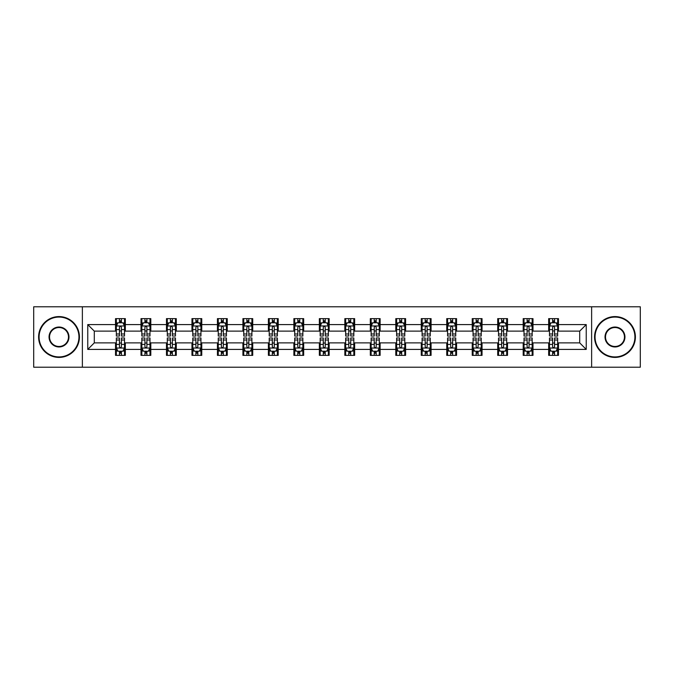 <?xml version="1.0" encoding="UTF-8"?>
<svg xmlns="http://www.w3.org/2000/svg" width="674" height="674" viewBox="0 0 674 674"><rect width="100%" height="100%" fill="white"/><g stroke="black" fill="none" stroke-linecap="round" stroke-linejoin="round"><path stroke-width="1.01" d="M591.629 367.212L640.3 367.212L640.3 306.788L591.629 306.788L591.629 367.212L82.371 367.212L82.371 306.788L33.7 306.788L33.7 367.212L82.371 367.212M591.629 306.788L82.371 306.788M558.476 324.59L558.476 318.625L548.67 318.625L548.67 324.59L532.991 324.59L532.991 318.625L523.192 318.625L523.192 324.59L507.514 324.59L507.514 318.625L497.715 318.625L497.715 324.59L482.036 324.59L482.036 318.625L472.238 318.625L472.238 324.59L456.559 324.59L456.559 318.625L446.752 318.625L446.752 324.59L431.074 324.59L431.074 318.625L421.275 318.625L421.275 324.59L405.596 324.59L405.596 318.625L395.798 318.625L395.798 324.59L380.119 324.59L380.119 318.625L370.321 318.625L370.321 324.59L354.642 324.59L354.642 318.625L344.844 318.625L344.844 324.59L329.156 324.59L329.156 318.625L319.358 318.625L319.358 324.59L303.679 324.59L303.679 318.625L293.881 318.625L293.881 324.59L278.202 324.59L278.202 318.625L268.404 318.625L268.404 324.59L252.725 324.59L252.725 318.625L242.926 318.625L242.926 324.59L227.248 324.59L227.248 318.625L217.441 318.625L217.441 324.59L201.762 324.59L201.762 318.625L191.964 318.625L191.964 324.59L176.285 324.59L176.285 318.625L166.486 318.625L166.486 324.59L150.808 324.59L150.808 318.625L141.009 318.625L141.009 324.59L125.33 324.59L125.33 318.625L115.524 318.625L115.524 324.59L87.763 324.59L87.763 349.41L94.293 342.881L115.524 342.881L115.524 355.375L125.33 355.375L125.33 342.881L141.009 342.881L141.009 355.375L150.808 355.375L150.808 342.881L166.486 342.881L166.486 355.375L176.285 355.375L176.285 342.881L191.964 342.881L191.964 355.375L201.762 355.375L201.762 342.881L217.441 342.881L217.441 355.375L227.248 355.375L227.248 342.881L242.926 342.881L242.926 355.375L252.725 355.375L252.725 342.881L268.404 342.881L268.404 355.375L278.202 355.375L278.202 342.881L293.881 342.881L293.881 355.375L303.679 355.375L303.679 342.881L319.358 342.881L319.358 355.375L329.156 355.375L329.156 342.881L344.844 342.881L344.844 355.375L354.642 355.375L354.642 342.881L370.321 342.881L370.321 355.375L380.119 355.375L380.119 342.881L395.798 342.881L395.798 355.375L405.596 355.375L405.596 342.881L421.275 342.881L421.275 355.375L431.074 355.375L431.074 342.881L446.752 342.881L446.752 355.375L456.559 355.375L456.559 342.881L472.238 342.881L472.238 355.375L482.036 355.375L482.036 342.881L497.715 342.881L497.715 355.375L507.514 355.375L507.514 342.881L523.192 342.881L523.192 355.375L532.991 355.375L532.991 342.881L548.67 342.881L548.67 355.375L558.476 355.375L558.476 342.881L579.707 342.881L579.707 331.119L558.476 331.119L558.476 324.59L586.237 324.59L586.237 349.41L558.476 349.41M548.67 349.41L532.991 349.41M523.192 349.41L507.514 349.41M497.715 349.41L482.036 349.41M472.238 349.41L456.559 349.41M446.752 349.41L431.074 349.41M421.275 349.41L405.596 349.41M395.798 349.41L380.119 349.41M370.321 349.41L354.642 349.41M344.844 349.41L329.156 349.41M319.358 349.41L303.679 349.41M293.881 349.41L278.202 349.41M268.404 349.41L252.725 349.41M242.926 349.41L227.248 349.41M217.441 349.41L201.762 349.41M191.964 349.41L176.285 349.41M166.486 349.41L150.808 349.41M141.009 349.41L125.33 349.41M115.524 349.41L87.763 349.41M548.67 324.59L548.67 331.119L532.991 331.119L532.991 324.59M523.192 324.59L523.192 331.119L507.514 331.119L507.514 324.59M497.715 324.59L497.715 331.119L482.036 331.119L482.036 324.59M472.238 324.59L472.238 331.119L456.559 331.119L456.559 324.59M446.752 324.59L446.752 331.119L431.074 331.119L431.074 324.59M421.275 324.59L421.275 331.119L405.596 331.119L405.596 324.59M395.798 324.59L395.798 331.119L380.119 331.119L380.119 324.59M370.321 324.59L370.321 331.119L354.642 331.119L354.642 324.59M344.844 324.59L344.844 331.119L329.156 331.119L329.156 324.59M319.358 324.59L319.358 331.119L303.679 331.119L303.679 324.59M293.881 324.59L293.881 331.119L278.202 331.119L278.202 324.59M268.404 324.59L268.404 331.119L252.725 331.119L252.725 324.59M242.926 324.59L242.926 331.119L227.248 331.119L227.248 324.59M217.441 324.59L217.441 331.119L201.762 331.119L201.762 324.59M191.964 324.59L191.964 331.119L176.285 331.119L176.285 324.59M166.486 324.59L166.486 331.119L150.808 331.119L150.808 324.59M141.009 324.59L141.009 331.119L125.33 331.119L125.33 324.59M115.524 324.59L115.524 331.119L94.293 331.119L87.763 324.59M94.293 331.119L94.293 342.881M586.237 349.41L579.707 342.881M579.707 331.119L586.237 324.59M115.524 322.711L116.341 322.711M119.45 322.711L121.404 322.711M124.513 322.711L125.33 322.711M115.524 330.959L116.341 330.959M119.45 330.959L121.404 330.959M124.513 330.959L125.33 330.959M115.524 343.041L116.341 343.041M119.45 343.041L121.404 343.041M124.513 343.041L125.33 343.041M115.524 351.289L116.341 351.289M119.45 351.289L121.404 351.289M124.513 351.289L125.33 351.289M141.009 343.041L141.826 343.041M144.927 343.041L146.89 343.041M149.99 343.041L150.808 343.041M141.009 351.289L141.826 351.289M144.927 351.289L146.89 351.289M149.99 351.289L150.808 351.289M141.009 322.711L141.826 322.711M144.927 322.711L146.89 322.711M149.99 322.711L150.808 322.711M141.009 330.959L141.826 330.959M144.927 330.959L146.89 330.959M149.99 330.959L150.808 330.959M166.486 343.041L167.304 343.041M170.404 343.041L172.367 343.041M175.467 343.041L176.285 343.041M166.486 351.289L167.304 351.289M170.404 351.289L172.367 351.289M175.467 351.289L176.285 351.289M166.486 322.711L167.304 322.711M170.404 322.711L172.367 322.711M175.467 322.711L176.285 322.711M166.486 330.959L167.304 330.959M170.404 330.959L172.367 330.959M175.467 330.959L176.285 330.959M191.964 343.041L192.781 343.041M195.881 343.041L197.844 343.041M200.945 343.041L201.762 343.041M191.964 351.289L192.781 351.289M195.881 351.289L197.844 351.289M200.945 351.289L201.762 351.289M191.964 322.711L192.781 322.711M195.881 322.711L197.844 322.711M200.945 322.711L201.762 322.711M191.964 330.959L192.781 330.959M195.881 330.959L197.844 330.959M200.945 330.959L201.762 330.959M217.441 343.041L218.258 343.041M221.367 343.041L223.321 343.041M226.43 343.041L227.248 343.041M217.441 351.289L218.258 351.289M221.367 351.289L223.321 351.289M226.43 351.289L227.248 351.289M217.441 322.711L218.258 322.711M221.367 322.711L223.321 322.711M226.43 322.711L227.248 322.711M217.441 330.959L218.258 330.959M221.367 330.959L223.321 330.959M226.43 330.959L227.248 330.959M242.926 343.041L243.744 343.041M246.844 343.041L248.807 343.041M251.907 343.041L252.725 343.041M242.926 351.289L243.744 351.289M246.844 351.289L248.807 351.289M251.907 351.289L252.725 351.289M242.926 322.711L243.744 322.711M246.844 322.711L248.807 322.711M251.907 322.711L252.725 322.711M242.926 330.959L243.744 330.959M246.844 330.959L248.807 330.959M251.907 330.959L252.725 330.959M268.404 343.041L269.221 343.041M272.321 343.041L274.284 343.041M277.385 343.041L278.202 343.041M268.404 351.289L269.221 351.289M272.321 351.289L274.284 351.289M277.385 351.289L278.202 351.289M268.404 322.711L269.221 322.711M272.321 322.711L274.284 322.711M277.385 322.711L278.202 322.711M268.404 330.959L269.221 330.959M272.321 330.959L274.284 330.959M277.385 330.959L278.202 330.959M293.881 343.041L294.698 343.041M297.798 343.041L299.762 343.041M302.862 343.041L303.679 343.041M293.881 351.289L294.698 351.289M297.798 351.289L299.762 351.289M302.862 351.289L303.679 351.289M293.881 322.711L294.698 322.711M297.798 322.711L299.762 322.711M302.862 322.711L303.679 322.711M293.881 330.959L294.698 330.959M297.798 330.959L299.762 330.959M302.862 330.959L303.679 330.959M319.358 343.041L320.175 343.041M323.284 343.041L325.239 343.041M328.348 343.041L329.156 343.041M319.358 351.289L320.175 351.289M323.284 351.289L325.239 351.289M328.348 351.289L329.156 351.289M319.358 322.711L320.175 322.711M323.284 322.711L325.239 322.711M328.348 322.711L329.156 322.711M319.358 330.959L320.175 330.959M323.284 330.959L325.239 330.959M328.348 330.959L329.156 330.959M344.844 343.041L345.652 343.041M348.761 343.041L350.716 343.041M353.825 343.041L354.642 343.041M344.844 351.289L345.652 351.289M348.761 351.289L350.716 351.289M353.825 351.289L354.642 351.289M344.844 322.711L345.652 322.711M348.761 322.711L350.716 322.711M353.825 322.711L354.642 322.711M344.844 330.959L345.652 330.959M348.761 330.959L350.716 330.959M353.825 330.959L354.642 330.959M370.321 343.041L371.138 343.041M374.238 343.041L376.202 343.041M379.302 343.041L380.119 343.041M370.321 351.289L371.138 351.289M374.238 351.289L376.202 351.289M379.302 351.289L380.119 351.289M370.321 322.711L371.138 322.711M374.238 322.711L376.202 322.711M379.302 322.711L380.119 322.711M370.321 330.959L371.138 330.959M374.238 330.959L376.202 330.959M379.302 330.959L380.119 330.959M395.798 343.041L396.615 343.041M399.716 343.041L401.679 343.041M404.779 343.041L405.596 343.041M395.798 351.289L396.615 351.289M399.716 351.289L401.679 351.289M404.779 351.289L405.596 351.289M395.798 322.711L396.615 322.711M399.716 322.711L401.679 322.711M404.779 322.711L405.596 322.711M395.798 330.959L396.615 330.959M399.716 330.959L401.679 330.959M404.779 330.959L405.596 330.959M421.275 343.041L422.093 343.041M425.193 343.041L427.156 343.041M430.256 343.041L431.074 343.041M421.275 351.289L422.093 351.289M425.193 351.289L427.156 351.289M430.256 351.289L431.074 351.289M421.275 322.711L422.093 322.711M425.193 322.711L427.156 322.711M430.256 322.711L431.074 322.711M421.275 330.959L422.093 330.959M425.193 330.959L427.156 330.959M430.256 330.959L431.074 330.959M446.752 343.041L447.57 343.041M450.679 343.041L452.633 343.041M455.742 343.041L456.559 343.041M446.752 351.289L447.57 351.289M450.679 351.289L452.633 351.289M455.742 351.289L456.559 351.289M446.752 322.711L447.57 322.711M450.679 322.711L452.633 322.711M455.742 322.711L456.559 322.711M446.752 330.959L447.57 330.959M450.679 330.959L452.633 330.959M455.742 330.959L456.559 330.959M472.238 343.041L473.055 343.041M476.156 343.041L478.119 343.041M481.219 343.041L482.036 343.041M472.238 351.289L473.055 351.289M476.156 351.289L478.119 351.289M481.219 351.289L482.036 351.289M472.238 322.711L473.055 322.711M476.156 322.711L478.119 322.711M481.219 322.711L482.036 322.711M472.238 330.959L473.055 330.959M476.156 330.959L478.119 330.959M481.219 330.959L482.036 330.959M497.715 343.041L498.533 343.041M501.633 343.041L503.596 343.041M506.696 343.041L507.514 343.041M497.715 351.289L498.533 351.289M501.633 351.289L503.596 351.289M506.696 351.289L507.514 351.289M497.715 322.711L498.533 322.711M501.633 322.711L503.596 322.711M506.696 322.711L507.514 322.711M497.715 330.959L498.533 330.959M501.633 330.959L503.596 330.959M506.696 330.959L507.514 330.959M523.192 343.041L524.01 343.041M527.11 343.041L529.073 343.041M532.174 343.041L532.991 343.041M523.192 351.289L524.01 351.289M527.11 351.289L529.073 351.289M532.174 351.289L532.991 351.289M523.192 322.711L524.01 322.711M527.11 322.711L529.073 322.711M532.174 322.711L532.991 322.711M523.192 330.959L524.01 330.959M527.11 330.959L529.073 330.959M532.174 330.959L532.991 330.959M548.67 343.041L549.487 343.041M552.596 343.041L554.55 343.041M557.659 343.041L558.476 343.041M548.67 351.289L549.487 351.289M552.596 351.289L554.55 351.289M557.659 351.289L558.476 351.289M548.67 322.711L549.487 322.711M552.596 322.711L554.55 322.711M557.659 322.711L558.476 322.711M548.67 330.959L549.487 330.959M552.596 330.959L554.55 330.959M557.659 330.959L558.476 330.959M121.404 320.748L119.45 320.748M124.513 333.975L121.404 333.975L121.404 336.023L124.513 336.023L124.513 326.056L122.879 322.787L117.975 322.787L116.341 326.056L116.341 336.023L119.45 336.023L119.45 333.975L116.341 333.975M116.341 326.056L116.341 318.625M124.513 326.056L124.513 318.625M119.45 322.787L119.45 318.625M121.404 318.625L121.404 322.787M121.404 333.975L121.404 327.286C120.756 326.022 120.098 326.022 119.45 327.286L119.45 333.975M119.45 353.252L121.404 353.252M116.341 340.025L119.45 340.025L119.45 337.977L116.341 337.977L116.341 347.944L117.975 351.213L122.879 351.213L124.513 347.944L124.513 337.977L121.404 337.977L121.404 340.025L124.513 340.025M124.513 347.944L124.513 355.375M116.341 347.944L116.341 355.375M121.404 351.213L121.404 355.375M119.45 355.375L119.45 351.213M119.45 340.025L119.45 346.714C120.098 347.978 120.756 347.978 121.404 346.714L121.404 340.025M59.017 317.075A19.925 19.925 0 0 0 39.092 337A19.925 19.925 0 0 0 59.017 356.925A19.925 19.925 0 0 0 78.942 337A19.925 19.925 0 0 0 59.017 317.075M59.017 357.414A20.414 20.414 0 0 1 38.603 337A20.414 20.414 0 0 1 59.017 316.586A20.414 20.414 0 0 1 79.431 337A20.414 20.414 0 0 1 59.017 357.414M59.017 327.033A9.967 9.967 0 0 1 68.975 337A9.967 9.967 0 0 1 59.017 346.967A9.967 9.967 0 0 1 49.05 337A9.967 9.967 0 0 1 59.017 327.033M59.017 346.47A9.47 9.47 0 0 0 68.487 337A9.47 9.47 0 0 0 59.017 327.53A9.47 9.47 0 0 0 49.539 337A9.47 9.47 0 0 0 59.017 346.47M614.983 317.075A19.925 19.925 0 0 0 595.058 337A19.925 19.925 0 0 0 614.983 356.925A19.925 19.925 0 0 0 634.908 337A19.925 19.925 0 0 0 614.983 317.075M614.983 357.414A20.414 20.414 0 0 1 594.569 337A20.414 20.414 0 0 1 614.983 316.586A20.414 20.414 0 0 1 635.397 337A20.414 20.414 0 0 1 614.983 357.414M614.983 327.033A9.967 9.967 0 0 1 624.95 337A9.967 9.967 0 0 1 614.983 346.967A9.967 9.967 0 0 1 605.025 337A9.967 9.967 0 0 1 614.983 327.033M614.983 346.47A9.47 9.47 0 0 0 624.461 337A9.47 9.47 0 0 0 614.983 327.53A9.47 9.47 0 0 0 605.513 337A9.47 9.47 0 0 0 614.983 346.47M146.89 320.748L144.927 320.748M149.99 333.975L146.89 333.975L146.89 336.023L149.99 336.023L149.99 326.056L148.356 322.787L143.452 322.787L141.826 326.056L141.826 336.023L144.927 336.023L144.927 333.975L141.826 333.975M141.826 326.056L141.826 318.625M149.99 326.056L149.99 318.625M144.927 322.787L144.927 318.625M146.89 318.625L146.89 322.787M146.89 333.975L146.89 327.286C146.233 326.022 145.584 326.022 144.927 327.286L144.927 333.975M172.367 320.748L170.404 320.748M175.467 333.975L172.367 333.975L172.367 336.023L175.467 336.023L175.467 326.056L173.833 322.787L168.938 322.787L167.304 326.056L167.304 336.023L170.404 336.023L170.404 333.975L167.304 333.975M167.304 326.056L167.304 318.625M175.467 326.056L175.467 318.625M170.404 322.787L170.404 318.625M172.367 318.625L172.367 322.787M172.367 333.975L172.367 327.286C171.71 326.022 171.061 326.022 170.404 327.286L170.404 333.975M144.927 353.252L146.89 353.252M141.826 340.025L144.927 340.025L144.927 337.977L141.826 337.977L141.826 347.944L143.452 351.213L148.356 351.213L149.99 347.944L149.99 337.977L146.89 337.977L146.89 340.025L149.99 340.025M149.99 347.944L149.99 355.375M141.826 347.944L141.826 355.375M146.89 351.213L146.89 355.375M144.927 355.375L144.927 351.213M144.927 340.025L144.927 346.714C145.576 347.978 146.233 347.978 146.89 346.714L146.89 340.025M170.404 353.252L172.367 353.252M167.304 340.025L170.404 340.025L170.404 337.977L167.304 337.977L167.304 347.944L168.938 351.213L173.833 351.213L175.467 347.944L175.467 337.977L172.367 337.977L172.367 340.025L175.467 340.025M175.467 347.944L175.467 355.375M167.304 347.944L167.304 355.375M172.367 351.213L172.367 355.375M170.404 355.375L170.404 351.213M170.404 340.025L170.404 346.714C171.061 347.978 171.71 347.978 172.367 346.714L172.367 340.025M197.844 320.748L195.881 320.748M200.945 333.975L197.844 333.975L197.844 336.023L200.945 336.023L200.945 326.056L199.319 322.787L194.415 322.787L192.781 326.056L192.781 336.023L195.881 336.023L195.881 333.975L192.781 333.975M192.781 326.056L192.781 318.625M200.945 326.056L200.945 318.625M195.881 322.787L195.881 318.625M197.844 318.625L197.844 322.787M197.844 333.975L197.844 327.286C197.196 326.022 196.538 326.022 195.881 327.286L195.881 333.975M223.321 320.748L221.367 320.748M226.43 333.975L223.321 333.975L223.321 336.023L226.43 336.023L226.43 326.056L224.796 322.787L219.893 322.787L218.258 326.056L218.258 336.023L221.367 336.023L221.367 333.975L218.258 333.975M218.258 326.056L218.258 318.625M226.43 326.056L226.43 318.625M221.367 322.787L221.367 318.625M223.321 318.625L223.321 322.787M223.321 333.975L223.321 327.286C222.673 326.022 222.016 326.022 221.367 327.286L221.367 333.975M248.807 320.748L246.844 320.748M251.907 333.975L248.807 333.975L248.807 336.023L251.907 336.023L251.907 326.056L250.273 322.787L245.37 322.787L243.744 326.056L243.744 336.023L246.844 336.023L246.844 333.975L243.744 333.975M243.744 326.056L243.744 318.625M251.907 326.056L251.907 318.625M246.844 322.787L246.844 318.625M248.807 318.625L248.807 322.787M248.807 333.975L248.807 327.286C248.15 326.022 247.501 326.022 246.844 327.286L246.844 333.975M195.881 353.252L197.844 353.252M192.781 340.025L195.881 340.025L195.881 337.977L192.781 337.977L192.781 347.944L194.415 351.213L199.319 351.213L200.945 347.944L200.945 337.977L197.844 337.977L197.844 340.025L200.945 340.025M200.945 347.944L200.945 355.375M192.781 347.944L192.781 355.375M197.844 351.213L197.844 355.375M195.881 355.375L195.881 351.213M195.881 340.025L195.881 346.714C196.538 347.978 197.187 347.978 197.844 346.714L197.844 340.025M221.367 353.252L223.321 353.252M218.258 340.025L221.367 340.025L221.367 337.977L218.258 337.977L218.258 347.944L219.893 351.213L224.796 351.213L226.43 347.944L226.43 337.977L223.321 337.977L223.321 340.025L226.43 340.025M226.43 347.944L226.43 355.375M218.258 347.944L218.258 355.375M223.321 351.213L223.321 355.375M221.367 355.375L221.367 351.213M221.367 340.025L221.367 346.714C222.016 347.978 222.673 347.978 223.321 346.714L223.321 340.025M246.844 353.252L248.807 353.252M243.744 340.025L246.844 340.025L246.844 337.977L243.744 337.977L243.744 347.944L245.37 351.213L250.273 351.213L251.907 347.944L251.907 337.977L248.807 337.977L248.807 340.025L251.907 340.025M251.907 347.944L251.907 355.375M243.744 347.944L243.744 355.375M248.807 351.213L248.807 355.375M246.844 355.375L246.844 351.213M246.844 340.025L246.844 346.714C247.493 347.978 248.15 347.978 248.807 346.714L248.807 340.025M274.284 320.748L272.321 320.748M277.385 333.975L274.284 333.975L274.284 336.023L277.385 336.023L277.385 326.056L275.75 322.787L270.855 322.787L269.221 326.056L269.221 336.023L272.321 336.023L272.321 333.975L269.221 333.975M269.221 326.056L269.221 318.625M277.385 326.056L277.385 318.625M272.321 322.787L272.321 318.625M274.284 318.625L274.284 322.787M274.284 333.975L274.284 327.286C273.627 326.022 272.978 326.022 272.321 327.286L272.321 333.975M272.321 353.252L274.284 353.252M269.221 340.025L272.321 340.025L272.321 337.977L269.221 337.977L269.221 347.944L270.855 351.213L275.75 351.213L277.385 347.944L277.385 337.977L274.284 337.977L274.284 340.025L277.385 340.025M277.385 347.944L277.385 355.375M269.221 347.944L269.221 355.375M274.284 351.213L274.284 355.375M272.321 355.375L272.321 351.213M272.321 340.025L272.321 346.714C272.978 347.978 273.627 347.978 274.284 346.714L274.284 340.025M299.762 320.748L297.798 320.748M302.862 333.975L299.762 333.975L299.762 336.023L302.862 336.023L302.862 326.056L301.227 322.787L296.333 322.787L294.698 326.056L294.698 336.023L297.798 336.023L297.798 333.975L294.698 333.975M294.698 326.056L294.698 318.625M302.862 326.056L302.862 318.625M297.798 322.787L297.798 318.625M299.762 318.625L299.762 322.787M299.762 333.975L299.762 327.286C299.113 326.022 298.456 326.022 297.798 327.286L297.798 333.975M297.798 353.252L299.762 353.252M294.698 340.025L297.798 340.025L297.798 337.977L294.698 337.977L294.698 347.944L296.333 351.213L301.227 351.213L302.862 347.944L302.862 337.977L299.762 337.977L299.762 340.025L302.862 340.025M302.862 347.944L302.862 355.375M294.698 347.944L294.698 355.375M299.762 351.213L299.762 355.375M297.798 355.375L297.798 351.213M297.798 340.025L297.798 346.714C298.456 347.978 299.104 347.978 299.762 346.714L299.762 340.025M325.239 320.748L323.284 320.748M328.348 333.975L325.239 333.975L325.239 336.023L328.348 336.023L328.348 326.056L326.713 322.787L321.81 322.787L320.175 326.056L320.175 336.023L323.284 336.023L323.284 333.975L320.175 333.975M320.175 326.056L320.175 318.625M328.348 326.056L328.348 318.625M323.284 322.787L323.284 318.625M325.239 318.625L325.239 322.787M325.239 333.975L325.239 327.286C324.59 326.022 323.933 326.022 323.284 327.286L323.284 333.975M323.284 353.252L325.239 353.252M320.175 340.025L323.284 340.025L323.284 337.977L320.175 337.977L320.175 347.944L321.81 351.213L326.713 351.213L328.348 347.944L328.348 337.977L325.239 337.977L325.239 340.025L328.348 340.025M328.348 347.944L328.348 355.375M320.175 347.944L320.175 355.375M325.239 351.213L325.239 355.375M323.284 355.375L323.284 351.213M323.284 340.025L323.284 346.714C323.933 347.978 324.59 347.978 325.239 346.714L325.239 340.025M350.716 320.748L348.761 320.748M353.825 333.975L350.716 333.975L350.716 336.023L353.825 336.023L353.825 326.056L352.19 322.787L347.287 322.787L345.652 326.056L345.652 336.023L348.761 336.023L348.761 333.975L345.652 333.975M345.652 326.056L345.652 318.625M353.825 326.056L353.825 318.625M348.761 322.787L348.761 318.625M350.716 318.625L350.716 322.787M350.716 333.975L350.716 327.286C350.067 326.022 349.41 326.022 348.761 327.286L348.761 333.975M348.761 353.252L350.716 353.252M345.652 340.025L348.761 340.025L348.761 337.977L345.652 337.977L345.652 347.944L347.287 351.213L352.19 351.213L353.825 347.944L353.825 337.977L350.716 337.977L350.716 340.025L353.825 340.025M353.825 347.944L353.825 355.375M345.652 347.944L345.652 355.375M350.716 351.213L350.716 355.375M348.761 355.375L348.761 351.213M348.761 340.025L348.761 346.714C349.41 347.978 350.067 347.978 350.716 346.714L350.716 340.025M376.202 320.748L374.238 320.748M379.302 333.975L376.202 333.975L376.202 336.023L379.302 336.023L379.302 326.056L377.667 322.787L372.773 322.787L371.138 326.056L371.138 336.023L374.238 336.023L374.238 333.975L371.138 333.975M371.138 326.056L371.138 318.625M379.302 326.056L379.302 318.625M374.238 322.787L374.238 318.625M376.202 318.625L376.202 322.787M376.202 333.975L376.202 327.286C375.544 326.022 374.896 326.022 374.238 327.286L374.238 333.975M374.238 353.252L376.202 353.252M371.138 340.025L374.238 340.025L374.238 337.977L371.138 337.977L371.138 347.944L372.773 351.213L377.667 351.213L379.302 347.944L379.302 337.977L376.202 337.977L376.202 340.025L379.302 340.025M379.302 347.944L379.302 355.375M371.138 347.944L371.138 355.375M376.202 351.213L376.202 355.375M374.238 355.375L374.238 351.213M374.238 340.025L374.238 346.714C374.887 347.978 375.544 347.978 376.202 346.714L376.202 340.025M401.679 320.748L399.716 320.748M404.779 333.975L401.679 333.975L401.679 336.023L404.779 336.023L404.779 326.056L403.145 322.787L398.25 322.787L396.615 326.056L396.615 336.023L399.716 336.023L399.716 333.975L396.615 333.975M396.615 326.056L396.615 318.625M404.779 326.056L404.779 318.625M399.716 322.787L399.716 318.625M401.679 318.625L401.679 322.787M401.679 333.975L401.679 327.286C401.022 326.022 400.373 326.022 399.716 327.286L399.716 333.975M399.716 353.252L401.679 353.252M396.615 340.025L399.716 340.025L399.716 337.977L396.615 337.977L396.615 347.944L398.25 351.213L403.145 351.213L404.779 347.944L404.779 337.977L401.679 337.977L401.679 340.025L404.779 340.025M404.779 347.944L404.779 355.375M396.615 347.944L396.615 355.375M401.679 351.213L401.679 355.375M399.716 355.375L399.716 351.213M399.716 340.025L399.716 346.714C400.373 347.978 401.022 347.978 401.679 346.714L401.679 340.025M427.156 320.748L425.193 320.748M430.256 333.975L427.156 333.975L427.156 336.023L430.256 336.023L430.256 326.056L428.63 322.787L423.727 322.787L422.093 326.056L422.093 336.023L425.193 336.023L425.193 333.975L422.093 333.975M422.093 326.056L422.093 318.625M430.256 326.056L430.256 318.625M425.193 322.787L425.193 318.625M427.156 318.625L427.156 322.787M427.156 333.975L427.156 327.286C426.507 326.022 425.85 326.022 425.193 327.286L425.193 333.975M425.193 353.252L427.156 353.252M422.093 340.025L425.193 340.025L425.193 337.977L422.093 337.977L422.093 347.944L423.727 351.213L428.63 351.213L430.256 347.944L430.256 337.977L427.156 337.977L427.156 340.025L430.256 340.025M430.256 347.944L430.256 355.375M422.093 347.944L422.093 355.375M427.156 351.213L427.156 355.375M425.193 355.375L425.193 351.213M425.193 340.025L425.193 346.714C425.85 347.978 426.499 347.978 427.156 346.714L427.156 340.025M452.633 320.748L450.679 320.748M455.742 333.975L452.633 333.975L452.633 336.023L455.742 336.023L455.742 326.056L454.108 322.787L449.204 322.787L447.57 326.056L447.57 336.023L450.679 336.023L450.679 333.975L447.57 333.975M447.57 326.056L447.57 318.625M455.742 326.056L455.742 318.625M450.679 322.787L450.679 318.625M452.633 318.625L452.633 322.787M452.633 333.975L452.633 327.286C451.984 326.022 451.327 326.022 450.679 327.286L450.679 333.975M450.679 353.252L452.633 353.252M447.57 340.025L450.679 340.025L450.679 337.977L447.57 337.977L447.57 347.944L449.204 351.213L454.108 351.213L455.742 347.944L455.742 337.977L452.633 337.977L452.633 340.025L455.742 340.025M455.742 347.944L455.742 355.375M447.57 347.944L447.57 355.375M452.633 351.213L452.633 355.375M450.679 355.375L450.679 351.213M450.679 340.025L450.679 346.714C451.327 347.978 451.984 347.978 452.633 346.714L452.633 340.025M478.119 320.748L476.156 320.748M481.219 333.975L478.119 333.975L478.119 336.023L481.219 336.023L481.219 326.056L479.585 322.787L474.681 322.787L473.055 326.056L473.055 336.023L476.156 336.023L476.156 333.975L473.055 333.975M473.055 326.056L473.055 318.625M481.219 326.056L481.219 318.625M476.156 322.787L476.156 318.625M478.119 318.625L478.119 322.787M478.119 333.975L478.119 327.286C477.462 326.022 476.813 326.022 476.156 327.286L476.156 333.975M476.156 353.252L478.119 353.252M473.055 340.025L476.156 340.025L476.156 337.977L473.055 337.977L473.055 347.944L474.681 351.213L479.585 351.213L481.219 347.944L481.219 337.977L478.119 337.977L478.119 340.025L481.219 340.025M481.219 347.944L481.219 355.375M473.055 347.944L473.055 355.375M478.119 351.213L478.119 355.375M476.156 355.375L476.156 351.213M476.156 340.025L476.156 346.714C476.804 347.978 477.462 347.978 478.119 346.714L478.119 340.025M503.596 320.748L501.633 320.748M506.696 333.975L503.596 333.975L503.596 336.023L506.696 336.023L506.696 326.056L505.062 322.787L500.167 322.787L498.533 326.056L498.533 336.023L501.633 336.023L501.633 333.975L498.533 333.975M498.533 326.056L498.533 318.625M506.696 326.056L506.696 318.625M501.633 322.787L501.633 318.625M503.596 318.625L503.596 322.787M503.596 333.975L503.596 327.286C502.939 326.022 502.29 326.022 501.633 327.286L501.633 333.975M501.633 353.252L503.596 353.252M498.533 340.025L501.633 340.025L501.633 337.977L498.533 337.977L498.533 347.944L500.167 351.213L505.062 351.213L506.696 347.944L506.696 337.977L503.596 337.977L503.596 340.025L506.696 340.025M506.696 347.944L506.696 355.375M498.533 347.944L498.533 355.375M503.596 351.213L503.596 355.375M501.633 355.375L501.633 351.213M501.633 340.025L501.633 346.714C502.29 347.978 502.939 347.978 503.596 346.714L503.596 340.025M529.073 320.748L527.11 320.748M532.174 333.975L529.073 333.975L529.073 336.023L532.174 336.023L532.174 326.056L530.548 322.787L525.644 322.787L524.01 326.056L524.01 336.023L527.11 336.023L527.11 333.975L524.01 333.975M524.01 326.056L524.01 318.625M532.174 326.056L532.174 318.625M527.11 322.787L527.11 318.625M529.073 318.625L529.073 322.787M529.073 333.975L529.073 327.286C528.424 326.022 527.767 326.022 527.11 327.286L527.11 333.975M527.11 353.252L529.073 353.252M524.01 340.025L527.11 340.025L527.11 337.977L524.01 337.977L524.01 347.944L525.644 351.213L530.548 351.213L532.174 347.944L532.174 337.977L529.073 337.977L529.073 340.025L532.174 340.025M532.174 347.944L532.174 355.375M524.01 347.944L524.01 355.375M529.073 351.213L529.073 355.375M527.11 355.375L527.11 351.213M527.11 340.025L527.11 346.714C527.767 347.978 528.416 347.978 529.073 346.714L529.073 340.025M554.55 320.748L552.596 320.748M557.659 333.975L554.55 333.975L554.55 336.023L557.659 336.023L557.659 326.056L556.025 322.787L551.121 322.787L549.487 326.056L549.487 336.023L552.596 336.023L552.596 333.975L549.487 333.975M549.487 326.056L549.487 318.625M557.659 326.056L557.659 318.625M552.596 322.787L552.596 318.625M554.55 318.625L554.55 322.787M554.55 333.975L554.55 327.286C553.902 326.022 553.244 326.022 552.596 327.286L552.596 333.975M552.596 353.252L554.55 353.252M549.487 340.025L552.596 340.025L552.596 337.977L549.487 337.977L549.487 347.944L551.121 351.213L556.025 351.213L557.659 347.944L557.659 337.977L554.55 337.977L554.55 340.025L557.659 340.025M557.659 347.944L557.659 355.375M549.487 347.944L549.487 355.375M554.55 351.213L554.55 355.375M552.596 355.375L552.596 351.213M552.596 340.025L552.596 346.714C553.244 347.978 553.902 347.978 554.55 346.714L554.55 340.025M124.471 325.972L116.383 325.972M116.341 322.989L117.883 322.989M122.971 322.989L124.513 322.989M119.45 329.594L116.341 329.594M124.513 329.594L121.404 329.594M121.404 321.784L119.45 321.784M116.383 348.028L124.471 348.028M124.513 351.011L122.971 351.011M117.883 351.011L116.341 351.011M121.404 344.406L124.513 344.406M116.341 344.406L119.45 344.406M119.45 352.216L121.404 352.216M149.948 325.972L141.86 325.972M141.826 322.989L143.36 322.989M148.457 322.989L149.99 322.989M144.927 329.594L141.826 329.594M149.99 329.594L146.89 329.594M146.89 321.784L144.927 321.784M175.425 325.972L167.346 325.972M167.304 322.989L168.837 322.989M173.934 322.989L175.467 322.989M170.404 329.594L167.304 329.594M175.467 329.594L172.367 329.594M172.367 321.784L170.404 321.784M141.86 348.028L149.948 348.028M149.99 351.011L148.457 351.011M143.36 351.011L141.826 351.011M146.89 344.406L149.99 344.406M141.826 344.406L144.927 344.406M144.927 352.216L146.89 352.216M167.346 348.028L175.425 348.028M175.467 351.011L173.934 351.011M168.837 351.011L167.304 351.011M172.367 344.406L175.467 344.406M167.304 344.406L170.404 344.406M170.404 352.216L172.367 352.216M200.911 325.972L192.823 325.972M192.781 322.989L194.314 322.989M199.411 322.989L200.945 322.989M195.881 329.594L192.781 329.594M200.945 329.594L197.844 329.594M197.844 321.784L195.881 321.784M226.388 325.972L218.3 325.972M218.258 322.989L219.8 322.989M224.889 322.989L226.43 322.989M221.367 329.594L218.258 329.594M226.43 329.594L223.321 329.594M223.321 321.784L221.367 321.784M251.865 325.972L243.777 325.972M243.744 322.989L245.277 322.989M250.374 322.989L251.907 322.989M246.844 329.594L243.744 329.594M251.907 329.594L248.807 329.594M248.807 321.784L246.844 321.784M192.823 348.028L200.911 348.028M200.945 351.011L199.411 351.011M194.314 351.011L192.781 351.011M197.844 344.406L200.945 344.406M192.781 344.406L195.881 344.406M195.881 352.216L197.844 352.216M218.3 348.028L226.388 348.028M226.43 351.011L224.889 351.011M219.8 351.011L218.258 351.011M223.321 344.406L226.43 344.406M218.258 344.406L221.367 344.406M221.367 352.216L223.321 352.216M243.777 348.028L251.865 348.028M251.907 351.011L250.374 351.011M245.277 351.011L243.744 351.011M248.807 344.406L251.907 344.406M243.744 344.406L246.844 344.406M246.844 352.216L248.807 352.216M277.343 325.972L269.263 325.972M269.221 322.989L270.754 322.989M275.851 322.989L277.385 322.989M272.321 329.594L269.221 329.594M277.385 329.594L274.284 329.594M274.284 321.784L272.321 321.784M269.263 348.028L277.343 348.028M277.385 351.011L275.851 351.011M270.754 351.011L269.221 351.011M274.284 344.406L277.385 344.406M269.221 344.406L272.321 344.406M272.321 352.216L274.284 352.216M302.82 325.972L294.74 325.972M294.698 322.989L296.231 322.989M301.329 322.989L302.862 322.989M297.798 329.594L294.698 329.594M302.862 329.594L299.762 329.594M299.762 321.784L297.798 321.784M294.74 348.028L302.82 348.028M302.862 351.011L301.329 351.011M296.231 351.011L294.698 351.011M299.762 344.406L302.862 344.406M294.698 344.406L297.798 344.406M297.798 352.216L299.762 352.216M328.305 325.972L320.217 325.972M320.175 322.989L321.709 322.989M326.806 322.989L328.348 322.989M323.284 329.594L320.175 329.594M328.348 329.594L325.239 329.594M325.239 321.784L323.284 321.784M320.217 348.028L328.305 348.028M328.348 351.011L326.806 351.011M321.709 351.011L320.175 351.011M325.239 344.406L328.348 344.406M320.175 344.406L323.284 344.406M323.284 352.216L325.239 352.216M353.783 325.972L345.695 325.972M345.652 322.989L347.194 322.989M352.291 322.989L353.825 322.989M348.761 329.594L345.652 329.594M353.825 329.594L350.716 329.594M350.716 321.784L348.761 321.784M345.695 348.028L353.783 348.028M353.825 351.011L352.291 351.011M347.194 351.011L345.652 351.011M350.716 344.406L353.825 344.406M345.652 344.406L348.761 344.406M348.761 352.216L350.716 352.216M379.26 325.972L371.18 325.972M371.138 322.989L372.671 322.989M377.769 322.989L379.302 322.989M374.238 329.594L371.138 329.594M379.302 329.594L376.202 329.594M376.202 321.784L374.238 321.784M371.18 348.028L379.26 348.028M379.302 351.011L377.769 351.011M372.671 351.011L371.138 351.011M376.202 344.406L379.302 344.406M371.138 344.406L374.238 344.406M374.238 352.216L376.202 352.216M404.737 325.972L396.657 325.972M396.615 322.989L398.149 322.989M403.246 322.989L404.779 322.989M399.716 329.594L396.615 329.594M404.779 329.594L401.679 329.594M401.679 321.784L399.716 321.784M396.657 348.028L404.737 348.028M404.779 351.011L403.246 351.011M398.149 351.011L396.615 351.011M401.679 344.406L404.779 344.406M396.615 344.406L399.716 344.406M399.716 352.216L401.679 352.216M430.223 325.972L422.135 325.972M422.093 322.989L423.626 322.989M428.723 322.989L430.256 322.989M425.193 329.594L422.093 329.594M430.256 329.594L427.156 329.594M427.156 321.784L425.193 321.784M422.135 348.028L430.223 348.028M430.256 351.011L428.723 351.011M423.626 351.011L422.093 351.011M427.156 344.406L430.256 344.406M422.093 344.406L425.193 344.406M425.193 352.216L427.156 352.216M455.7 325.972L447.612 325.972M447.57 322.989L449.111 322.989M454.2 322.989L455.742 322.989M450.679 329.594L447.57 329.594M455.742 329.594L452.633 329.594M452.633 321.784L450.679 321.784M447.612 348.028L455.7 348.028M455.742 351.011L454.2 351.011M449.111 351.011L447.57 351.011M452.633 344.406L455.742 344.406M447.57 344.406L450.679 344.406M450.679 352.216L452.633 352.216M481.177 325.972L473.089 325.972M473.055 322.989L474.589 322.989M479.686 322.989L481.219 322.989M476.156 329.594L473.055 329.594M481.219 329.594L478.119 329.594M478.119 321.784L476.156 321.784M473.089 348.028L481.177 348.028M481.219 351.011L479.686 351.011M474.589 351.011L473.055 351.011M478.119 344.406L481.219 344.406M473.055 344.406L476.156 344.406M476.156 352.216L478.119 352.216M506.654 325.972L498.575 325.972M498.533 322.989L500.066 322.989M505.163 322.989L506.696 322.989M501.633 329.594L498.533 329.594M506.696 329.594L503.596 329.594M503.596 321.784L501.633 321.784M498.575 348.028L506.654 348.028M506.696 351.011L505.163 351.011M500.066 351.011L498.533 351.011M503.596 344.406L506.696 344.406M498.533 344.406L501.633 344.406M501.633 352.216L503.596 352.216M532.14 325.972L524.052 325.972M524.01 322.989L525.543 322.989M530.64 322.989L532.174 322.989M527.11 329.594L524.01 329.594M532.174 329.594L529.073 329.594M529.073 321.784L527.11 321.784M524.052 348.028L532.14 348.028M532.174 351.011L530.64 351.011M525.543 351.011L524.01 351.011M529.073 344.406L532.174 344.406M524.01 344.406L527.11 344.406M527.11 352.216L529.073 352.216M557.617 325.972L549.529 325.972M549.487 322.989L551.029 322.989M556.117 322.989L557.659 322.989M552.596 329.594L549.487 329.594M557.659 329.594L554.55 329.594M554.55 321.784L552.596 321.784M549.529 348.028L557.617 348.028M557.659 351.011L556.117 351.011M551.029 351.011L549.487 351.011M554.55 344.406L557.659 344.406M549.487 344.406L552.596 344.406M552.596 352.216L554.55 352.216"/></g></svg>
